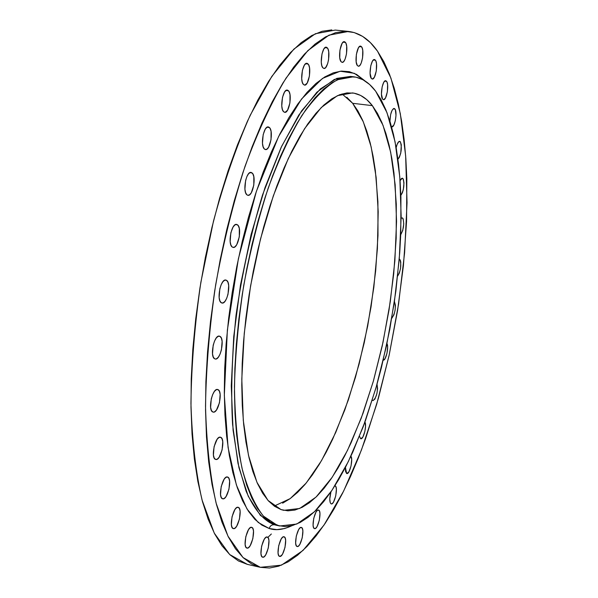 <?xml version="1.0" encoding="UTF-8"?>
<svg xmlns="http://www.w3.org/2000/svg" width="598" height="598" viewBox="0 0 598 598"><rect width="100%" height="100%" fill="white"/><g stroke="black" fill="none" stroke-linecap="round" stroke-linejoin="round"><path stroke-width="0.9" d="M219.997 336.36C225.05 338.7 220.46 360.534 215.235 359.009L216.461 358.83L218.375 357.133L220.124 354.001L221.439 349.905L222.112 341.331L221.365 338.132L219.997 336.36L218.218 336.293L216.297 337.945L214.533 341.077L213.187 345.218L212.514 353.889L213.292 357.081L214.682 358.815C209.547 356.692 214.144 334.559 219.376 336.128L219.997 336.36M218.038 389.634C223.136 391.57 218.36 413.681 213.165 412.112L214.54 411.858L216.439 410.056L219.481 402.753L220.139 394.321L219.399 391.256L218.038 389.634L216.274 389.702L214.368 391.466L212.611 394.673L211.281 398.821L210.623 407.343L211.393 410.407L212.768 411.985C207.588 410.265 212.387 387.863 217.582 389.477L218.038 389.634M220.699 437.295C225.775 438.85 220.856 461.058 215.781 459.473L217.261 459.152L219.122 457.268L222.105 449.95L222.762 441.698L222.03 438.775L220.699 437.295L218.973 437.482L217.104 439.336L214.077 446.699L213.419 455.041L214.174 457.963L215.519 459.399C210.369 458.046 215.31 435.553 220.385 437.19L220.699 437.295M227.629 477.04C232.6 478.273 227.629 500.399 222.725 498.822L224.257 498.44L226.066 496.497L228.967 489.224L229.617 481.188L228.914 478.4L227.629 477.04L225.954 477.324L224.138 479.23L221.193 486.548L220.542 494.673L221.267 497.461L222.576 498.784C217.53 497.745 222.523 475.35 227.427 476.98L227.629 477.04M238.221 507.313C243.027 508.3 238.079 530.157 233.384 528.617L234.932 528.191L236.666 526.233L239.469 519.057L240.119 511.245L239.447 508.577L238.221 507.313L236.614 507.672L234.865 509.601L232.017 516.822L231.374 524.715L232.061 527.384L233.31 528.602C228.429 527.802 233.407 505.684 238.094 507.283L238.221 507.313M251.706 527.346C256.303 528.161 251.444 549.599 246.996 548.104L248.499 547.656L250.158 545.705L252.857 538.671L253.5 531.091L252.872 528.527L251.706 527.346L250.173 527.742L248.506 529.664L245.771 536.742L245.128 544.397L245.771 546.961L246.959 548.097C242.295 547.469 247.176 525.777 251.623 527.324L251.706 527.346M267.261 537.019C271.612 537.744 266.91 558.637 262.701 557.209L264.137 556.753L265.721 554.839L268.3 547.985L268.943 540.622L268.36 538.148L267.261 537.019L265.804 537.43L264.219 539.314L261.603 546.213L260.967 553.651L261.565 556.118L262.679 557.209C258.261 556.663 262.993 535.524 267.194 537.004L267.261 537.019M284.072 536.78C288.176 537.482 283.654 557.755 279.685 556.402L281.038 555.953L282.54 554.099L285.007 547.432L285.642 540.286L285.104 537.879L284.072 536.78L282.697 537.176L281.195 539.007L278.69 545.712L278.055 552.933L278.608 555.34L279.655 556.394C275.491 555.856 280.043 535.36 284.005 536.765L284.072 536.78M301.399 527.451C305.249 528.191 300.936 547.805 297.199 546.52L298.447 546.101L299.867 544.315L302.229 537.856L302.865 530.889L302.371 528.535L301.399 527.451L300.106 527.817L298.671 529.581L296.279 536.07L295.651 543.104L296.16 545.458L297.139 546.505C293.237 545.922 297.572 526.098 301.31 527.429L301.399 527.451M318.592 510.079C322.202 510.909 318.106 529.843 314.57 528.632L315.714 528.251L317.067 526.539L319.325 520.29L319.96 513.488L319.504 511.17L318.592 510.079L317.366 510.393L316.006 512.075L313.718 518.361L313.083 525.231L313.554 527.548L314.481 528.61C310.818 527.922 314.937 508.786 318.472 510.042L318.592 510.079M335.104 485.815C338.498 486.772 334.603 505.063 331.255 503.912L332.286 503.576L333.579 501.954L335.747 495.906L336.382 489.239L335.964 486.929L335.104 485.815M350.899 456.214C353.418 458.913 349.718 474.61 346.795 473.564L348.963 471.74L351.056 465.872L351.691 459.309L350.944 456.274M364.944 422.031C367 425.492 363.509 439.702 360.826 438.745L362.851 437.063L364.885 431.36L365.535 426.352L364.944 422.031M377.039 384.148C377.981 391.869 376.65 397.341 373.062 400.585L374.953 399.03L376.942 393.477L377.585 388.513L377.039 384.148M386.951 343.596C389.089 346.735 385.889 361.028 383.243 360.138L385.022 358.71L386.981 353.276L387.624 346.847L386.951 343.596M394.441 301.504C396.153 307.372 395.263 312.971 391.78 318.308L393.933 314.832L395.114 310.13L395.442 305.331L394.441 301.504M399.883 259.51C401.579 264.817 400.839 270.333 397.663 276.067L399.359 273.032L400.54 268.345L400.78 262.133L400.271 260.1L399.225 259.412L399.883 259.51M401.138 218.36L402.2 217.859L402.768 218.195L401.55 218.023L402.768 218.195C404.457 223.428 403.777 228.944 400.727 234.73L402.708 230.529L403.762 223.914L403.164 218.831L402.312 217.881L401.251 218.263M402.977 178.593C404.682 184.169 403.979 189.783 400.854 195.434L402.439 192.661L403.314 189.641L403.986 182.928L403.366 179.273L402.506 178.234L401.43 178.533L400.069 180.633L402.327 178.189L402.977 178.593L401.594 178.406L402.977 178.593M400.383 141.801C402.148 148.222 401.325 154.022 397.917 159.203L399.315 157.446L400.742 153.185L401.318 144.836L400.383 141.801L398.806 141.629L397.117 144.402L396.16 147.691C397.139 143.55 398.305 141.427 399.658 141.322L400.383 141.801L398.836 141.599L400.383 141.801M394.927 108.971C397.595 111.983 394.859 127.725 391.817 126.888L393.85 125.042L395.315 120.736L396.003 115.414L395.345 109.748L393.888 108.432L392.116 110.234L390.629 114.562L389.933 121.222C390.27 113.769 391.668 109.509 394.127 108.432L394.927 108.971L393.207 108.769L394.927 108.971M386.592 81.35C389.35 84.572 386.614 100.546 383.453 99.694L382.593 99.118L383.684 99.694L385.516 97.893L387.369 91.733L387.609 84.699L387.033 82.173L386.084 80.865L384.903 80.977L383.669 82.502L382.137 86.897L381.434 94.185L382.593 99.118C379.797 96.024 382.533 79.863 385.703 80.737L386.592 81.35L384.693 81.134L386.592 81.35M375.432 60.211C378.317 63.635 375.559 79.915 372.248 79.048L371.306 78.42L372.449 79.056L374.363 77.262L376.284 70.975L376.508 63.717L375.895 61.086L374.894 59.688L373.66 59.763L372.375 61.288L370.782 65.765L370.08 73.27L371.306 78.42C368.383 75.139 371.141 58.649 374.46 59.538L375.432 60.211L373.361 59.987L375.432 60.211M361.618 46.838C364.66 50.426 361.85 67.103 358.359 66.214L357.342 65.541L358.553 66.221L359.899 65.376L361.177 63.141L362.56 57.969L362.762 50.486L362.111 47.75L361.05 46.285L359.749 46.33L358.404 47.877L356.371 54.366L356.176 61.923L357.342 65.541C354.263 62.095 357.066 45.201 360.564 46.121L361.618 46.838L359.383 46.599L361.618 46.838M345.457 42.421C348.679 46.143 345.801 63.291 342.101 62.364L341.017 61.661L342.303 62.371L343.723 61.512L345.061 59.217L346.496 53.902L346.683 46.188L345.973 43.362L344.844 41.845L343.469 41.882L342.049 43.467L339.933 50.135L339.761 57.924L341.017 61.661C337.743 58.096 340.621 40.716 344.328 41.673L345.457 42.421L343.073 42.174L345.457 42.421M327.405 47.945C330.858 51.749 327.861 69.435 323.937 68.464L322.8 67.753L324.168 68.471L325.663 67.574L327.682 63.567L328.571 59.725L328.728 51.802L327.966 48.909L326.762 47.362L325.297 47.406L323.802 49.051L321.986 53.91L321.268 62.102L321.784 65.518L322.8 67.753C319.302 64.113 322.285 46.188 326.224 47.19L327.405 47.945L324.916 47.683L327.405 47.945M308.134 64.038C311.835 67.858 308.695 86.142 304.524 85.11L303.365 84.423L304.816 85.11L307.17 83.092L309.435 76.051L309.555 67.94L308.732 65.003L307.447 63.455L305.899 63.545L304.322 65.264L302.424 70.28L301.706 78.682L302.267 82.165L303.365 84.423C299.605 80.775 302.738 62.229 306.931 63.298L308.134 64.038L305.593 63.754L308.134 64.038M288.49 90.769C292.452 94.536 289.133 113.463 284.7 112.357L283.557 111.714L285.089 112.357L287.563 110.189L289.925 102.931L290.008 94.686L289.126 91.733L287.758 90.216L286.128 90.365L284.469 92.189L282.488 97.377L281.77 105.951L282.391 109.471L283.557 111.714C279.528 108.133 282.847 88.938 287.287 90.081L288.49 90.769L285.964 90.477L288.49 90.769M269.459 127.546C273.697 131.164 270.154 150.756 265.475 149.567L264.376 148.999L265.153 149.493L266.872 149.186L268.584 147.22L271.029 139.753L271.073 131.411L270.132 128.48L268.689 127.023L266.977 127.277L265.243 129.205L263.187 134.565L262.477 143.281L263.142 146.794L264.376 148.999C260.078 145.561 263.613 125.7 268.308 126.926L269.459 127.546L267.037 127.239L269.459 127.546M252.124 172.957C256.624 176.358 252.834 196.6 247.931 195.322L246.922 194.843L247.736 195.284L249.523 194.851L251.302 192.758L253.814 185.096L253.821 176.716L252.827 173.846L251.317 172.486L250.442 172.448L248.619 173.689L246.922 176.5L245.621 180.447L244.918 189.237L245.629 192.72L246.922 194.843C242.354 191.637 246.144 171.11 251.055 172.426L252.124 172.957L249.889 172.65L252.124 172.957M226.605 280.357C231.531 283.093 227.195 304.502 222 303.044L221.282 302.76L223.054 302.924L224.96 301.362L226.702 298.32L228.017 294.261L228.698 285.59L227.958 282.278L226.605 280.357L224.841 280.133L222.927 281.658L221.163 284.7L219.817 288.797L219.137 297.572L219.907 300.884L221.282 302.76C216.282 300.241 220.625 278.533 225.82 280.036L226.605 280.357L224.975 280.096L226.605 280.357M237.533 224.833C242.272 227.928 238.206 248.79 233.123 247.423L232.248 247.041L233.085 247.415L234.932 246.847L236.756 244.627L239.32 236.786L239.297 228.443L238.258 225.663L236.703 224.422L234.865 224.938L233.018 227.135L230.85 232.801L230.163 241.614L230.903 245.031L232.248 247.041C227.442 244.148 231.508 222.994 236.599 224.407L237.533 224.833L235.575 224.534L237.533 224.833M276.702 525.365L274.579 524.805C265.34 521.62 255.316 512.142 246.084 491.152L237.989 463.39L232.577 424.423C230.776 392.587 231.927 356.244 236.008 315.4C242.138 273.308 250.981 233.138 262.552 194.888L281.643 146.316L301.556 110.936L320.341 88.945L336.816 78.383L350.578 76.424L334.349 79.429L316.843 92.249L298.821 115.025L281.195 147.265L264.959 187.75L251.085 234.543L240.463 285.119L233.736 336.547L231.262 385.852L233.085 430.283L238.923 467.614L248.252 496.273L260.392 515.409L274.579 524.805C271.888 524.521 270.094 525.747 269.19 528.505L258.254 522.48L246.981 508.95L236.374 484.933L228.077 447.513L224.325 395.241L227.367 330.118L238.37 258.814L256.415 191.248L278.631 136.464L301.549 99.006L322.509 78.405L340.18 71.222L354.293 73.307L365.214 81.089L356.595 74.436L349.292 71.663L341.51 71.095L333.303 72.836L324.751 76.963L315.931 83.511L306.938 92.503L297.879 103.917L288.856 117.709L279.991 133.765L271.41 151.944L263.217 172.067L255.548 193.894L248.506 217.164L242.212 241.57L236.756 266.783L232.218 292.444L228.668 318.203L226.149 343.686L224.691 368.547L224.295 392.445L224.96 415.072L226.649 436.144L229.318 455.422L232.906 472.704L237.346 487.833L242.541 500.69L248.424 511.208L254.883 519.348L261.842 525.104L269.19 528.505L276.852 529.619L284.73 528.512L292.056 525.642C283.235 529.768 275.611 530.725 269.19 528.505C270.094 525.747 271.888 524.521 274.579 524.805L279.513 525.971M277.472 525.433L263.352 516.044C254.778 505.078 247.669 489.142 242.011 468.249C237.406 444.688 234.887 417.419 234.453 386.45C235.328 353.956 238.408 320.356 243.692 285.65C250.173 251.197 258.329 218.719 268.166 188.198C278.713 159.644 289.97 135.38 301.945 115.414C314.017 98.349 325.82 86.463 337.354 79.766L353.515 76.761C361.872 77.83 369.25 82.644 375.649 91.18L387.003 112.701L395.084 141.861L399.793 176.993L401.161 216.469L399.285 258.74L394.321 302.349L386.472 345.861L375.978 387.87L363.136 426.957L348.298 461.641L331.905 490.42L314.511 511.724L296.795 524.035L279.587 525.993L270.371 522.054L263.658 516.373L257.432 508.36L251.78 498.014L246.795 485.382L242.549 470.536L239.133 453.583L236.606 434.694L235.029 414.048L234.446 391.892L234.879 368.495L236.352 344.156L238.841 319.212L242.325 294.007L246.765 268.883L252.087 244.201L258.216 220.303L265.056 197.512L272.509 176.111L280.462 156.377L288.797 138.534L297.4 122.762L306.146 109.202L314.937 97.952L323.653 89.072L332.211 82.584L340.501 78.465L348.455 76.686L356.004 77.164L363.083 79.818L369.646 84.527L375.649 91.18L381.053 99.634L385.837 109.755L389.993 121.409L393.491 134.445L396.332 148.715L398.522 164.084L400.055 180.402L400.929 197.542L400.765 233.751L399.748 252.55L395.898 290.934L389.761 329.528L381.487 367.359L376.605 385.695L365.475 420.566L352.745 452.215L345.861 466.507L338.685 479.596L331.277 491.354L323.668 501.64L315.923 510.333L308.105 517.292L300.278 522.39L292.512 525.515L284.88 526.561L277.472 525.433M372.375 105.644L383.026 125.296L390.658 152.154L395.158 184.692L396.541 221.402L394.874 260.833L390.307 301.571L383.026 342.258L373.257 381.539L361.289 418.062L347.468 450.436L332.219 477.241L316.065 497.05L299.65 508.487L283.729 510.333L281.053 509.593L268.009 500.444L256.923 482.265L248.476 455.302L243.289 420.416L241.801 379.08L244.253 333.378L250.592 285.807L260.474 239.088L273.316 195.875L288.318 158.47L304.584 128.66L321.231 107.565L337.407 95.673L352.424 92.922C359.914 93.901 366.567 98.139 372.375 105.644L352.671 103.305L372.375 105.644L366.753 99.627L360.616 95.426L354.001 93.161L346.975 92.907L339.574 94.753L331.875 98.76L323.959 104.956L315.894 113.343L307.783 123.906L299.718 136.568L291.802 151.249L284.14 167.806L276.837 186.068L269.99 205.832L263.711 226.859L258.089 248.888L253.201 271.612L249.119 294.739L245.905 317.942L243.595 340.912L242.212 363.337L241.779 384.918L242.272 405.384L243.67 424.49L245.95 442.012L249.045 457.776L252.902 471.628L257.454 483.461L262.627 493.2L268.338 500.81L274.504 506.267L281.053 509.593L287.9 510.834L294.956 510.049L302.162 507.321L309.435 502.746L316.716 496.415L323.937 488.454L331.038 478.976L337.975 468.107L344.687 455.96L351.138 442.67L363.091 413.151L373.541 380.537L382.264 345.779L389.051 309.824L393.738 273.622L396.19 238.101L396.295 204.239L393.97 173.016L391.892 158.724L389.193 145.471L385.874 133.414L381.958 122.665L377.45 113.366L372.375 105.644M274.228 506.072L290.224 498.583L306.198 483.042L321.537 460.595L335.74 432.451L348.387 399.845L359.129 363.988L367.688 326.082L373.84 287.287L377.39 248.768L378.198 211.722L376.142 177.367L371.179 146.973L363.315 121.843L352.671 103.305L346.84 97.28M348.432 31.425L335.291 30.072L315.385 33.727L293.902 49.096L271.769 76.477L250.143 115.384C236.337 146.615 224.123 181.852 213.486 221.103L200.853 282.331C194.746 324.251 191.442 364.638 190.941 403.493C192.093 440.36 195.8 472.547 202.064 500.055L214.248 533.087L229.677 554.533L247.363 564.37L260.347 567.323L243.02 557.545L227.95 536.129L216.095 503.075C210.04 475.522 206.512 443.268 205.518 406.304C206.138 367.344 209.524 326.829 215.669 284.775C223.323 242.96 233.1 203.507 244.993 166.394C257.79 131.702 271.462 102.273 286.031 78.121L307.85 50.606L328.99 35.147L348.537 31.44C359.637 32.808 369.295 39.371 377.495 51.136L390.913 78.039L400.309 113.627L405.653 155.861L407.036 202.819L404.614 252.73L398.589 303.978L389.193 354.988L376.695 404.241L361.394 450.145L343.663 491.025L323.989 525.104L302.992 550.459L281.456 565.155L260.302 567.315M279.909 556.432L281.897 555.049M247.4 564.385L238.453 560.961L229.931 554.765L221.955 545.735L214.645 533.842L208.111 519.116L202.483 501.625L197.863 481.487L194.357 458.875L192.04 434.028L190.986 407.238L191.24 378.848L192.825 349.239L195.725 318.839L199.926 288.087L205.361 257.454L211.946 227.397L219.571 198.357L228.122 170.744L237.451 144.94L247.415 121.274L257.843 100.016L268.599 81.395L279.513 65.556L290.441 52.602L301.257 42.585L311.827 35.499L322.045 31.298L331.808 29.9M282.622 503.187L290.09 498.68L297.557 492.423L304.95 484.537L312.216 475.141L319.302 464.347L326.157 452.29L332.727 439.082L344.882 409.735L355.474 377.278L364.264 342.676L371.052 306.879L375.679 270.812L377.996 235.418L377.906 201.661L375.335 170.535L373.1 156.272L370.237 143.064L366.753 131.029L362.657 120.303L357.955 111.019L352.671 103.305L342.056 93.908M377.495 51.136L383.849 61.699L389.455 74.159L394.284 88.325L398.343 104.03L401.617 121.102L404.121 139.371L405.855 158.679L406.834 178.862L406.565 221.282L403.441 265.482L397.595 310.399L389.193 354.988L378.414 398.231L365.46 439.067L358.239 458.24L350.57 476.397L342.49 493.372L334.035 509.033L325.267 523.205L316.23 535.741L306.991 546.46L297.617 555.206L288.184 561.821L278.773 566.149L269.474 568.025L260.384 567.33L251.609 563.951L243.266 557.777L235.47 548.762L228.331 536.884L221.97 522.151L216.506 504.645L212.036 484.47L208.672 461.82L206.482 436.921L205.54 410.064L205.891 381.591L207.551 351.893L210.511 321.395L214.742 290.546L220.184 259.809L226.762 229.639L234.356 200.494L242.848 172.777L252.094 146.869L261.961 123.106L272.277 101.765L282.899 83.055L293.67 67.14L304.449 54.126L315.094 44.058L325.491 36.927L335.53 32.696L345.121 31.275L354.166 32.554L362.612 36.388L370.409 42.645L377.495 51.136M330.941 491.84L329.782 498.979L330.246 502.791L331.12 503.875C329.423 502.26 329.363 498.246 330.941 491.84M345.435 467.33L345.532 471.359L346.608 473.504L345.435 467.33M359.533 436.256L360.594 438.663L359.533 436.256M372.345 400.01L372.763 400.466L372.345 400.01M271.357 533.992L267.859 537.393M350.578 76.424L353.515 76.761M247.363 564.37L260.347 567.323"/></g></svg>

